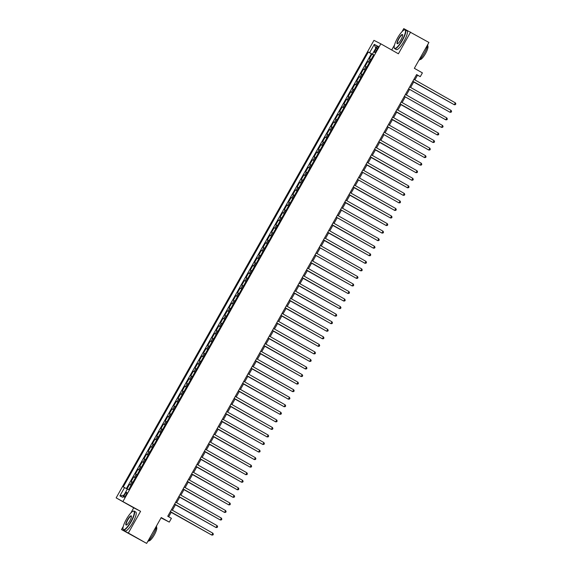 <?xml version="1.0" encoding="UTF-8"?>
<svg xmlns="http://www.w3.org/2000/svg" width="572" height="572" viewBox="0 0 572 572"><rect width="100%" height="100%" fill="white"/><g stroke="black" fill="none" stroke-linecap="round" stroke-linejoin="round"><path stroke-width="0.86" d="M125.962 495.087A2.774 0.665 -60.4 0 0 126.741 492.37A2.774 0.665 -60.4 0 0 124.775 494.48A2.774 0.665 -60.4 0 0 124.002 497.197A2.774 0.665 -60.4 0 0 125.962 495.087M161.054 517.853L169.276 522.107L171.407 518.332L167.746 516.259L416.616 74.582L420.277 76.655L422.401 72.88L414.35 68.318L428.921 42.457L403.753 28.6L402.044 31.639M123.302 526.333L121.486 529.543L146.654 543.4L128.357 533.025L140.59 511.318L116.152 497.876L133.719 507.836L130.838 512.955M123.023 501.358L380.83 43.829L373.959 40.347L116.152 497.876M394.501 45.016L391.698 49.993M121.486 529.543L128.357 533.025M371.078 59.488L369.448 58.63L372 54.097L373.602 55.005M369.376 62.505L367.746 61.647L369.348 62.555M367.746 61.647L365.193 66.18L366.824 67.038M362.569 74.589L360.939 73.724L363.492 69.198L365.093 70.106M358.315 82.139L356.685 81.274L359.237 76.748L360.839 77.656M354.061 89.682L352.431 88.824L354.983 84.299L356.585 85.207M349.807 97.233L348.176 96.375L350.729 91.849L352.331 92.757M345.552 104.783L343.922 103.925L346.475 99.399L348.076 100.307M341.298 112.334L339.668 111.476L342.22 106.95L343.822 107.858M337.044 119.884L335.414 119.026L337.966 114.5L339.568 115.408M332.79 127.434L331.159 126.576L333.712 122.05L335.314 122.959M328.535 134.985L326.905 134.127L329.458 129.594L331.059 130.509M324.281 142.535L322.651 141.677L325.203 137.144L326.805 138.059M320.027 150.086L318.397 149.228L320.949 144.695L322.551 145.603M315.773 157.636L314.142 156.778L316.695 152.245L318.297 153.153M311.518 165.186L309.888 164.328L312.441 159.795L314.042 160.703M307.264 172.737L305.634 171.879L308.186 167.346L309.788 168.254M303.01 180.287L301.38 179.429L303.932 174.896L305.534 175.804M298.756 187.838L297.125 186.98L299.678 182.447L301.28 183.355M294.501 195.388L292.871 194.53L295.424 189.997L297.025 190.905M290.247 202.938L288.617 202.08L291.169 197.547L292.771 198.455M285.993 210.489L284.363 209.624L286.915 205.098L288.517 206.006M281.739 218.039L280.108 217.174L282.661 212.648L284.263 213.556M277.484 225.582L275.854 224.725L278.407 220.199L280.008 221.107M273.23 233.133L271.6 232.275L274.152 227.749L275.754 228.657M268.976 240.683L267.346 239.825L269.898 235.299L271.5 236.207M264.722 248.234L263.091 247.376L265.644 242.85L267.246 243.758M260.467 255.784L258.837 254.926L261.39 250.4L262.991 251.308M256.213 263.334L254.583 262.476L257.135 257.951L258.737 258.859M251.959 270.885L250.329 270.027L252.881 265.494L254.483 266.409M247.705 278.435L246.074 277.577L248.627 273.044L250.229 273.959M243.45 285.986L241.82 285.128L244.373 280.595L245.974 281.503M239.196 293.536L237.566 292.678L240.118 288.145L241.72 289.053M234.942 301.087L233.312 300.228L235.864 295.695L237.466 296.603M230.688 308.637L229.057 307.779L231.61 303.246L233.212 304.154M226.433 316.187L224.803 315.329L227.356 310.796L228.957 311.704M222.179 323.738L220.549 322.88L223.101 318.347L224.703 319.255M217.925 331.288L216.295 330.43L218.847 325.897L220.449 326.805M213.671 338.838L212.04 337.98L214.593 333.447L216.195 334.355M209.416 346.389L207.786 345.524L210.339 340.998L211.94 341.906M205.162 353.939L203.532 353.074L206.084 348.548L207.686 349.456M200.908 361.483L199.278 360.625L201.83 356.099L203.432 357.007M196.654 369.033L195.023 368.175L197.576 363.649L199.178 364.557M192.399 376.583L190.769 375.725L193.322 371.199L194.923 372.107M188.145 384.134L186.515 383.276L189.067 378.75L190.669 379.658M183.891 391.684L182.261 390.826L184.813 386.3L186.415 387.208M179.637 399.235L178.006 398.377L180.559 393.851L182.161 394.759M175.382 406.785L173.752 405.927L176.305 401.394L177.906 402.309M171.128 414.335L169.498 413.477L172.05 408.944L173.652 409.859M166.874 421.886L165.244 421.028L167.796 416.495L169.398 417.41M162.62 429.436L160.989 428.578L163.542 424.045L165.144 424.953M158.365 436.987L156.735 436.129L159.288 431.595L160.889 432.503M154.111 444.537L152.481 443.679L155.033 439.146L156.635 440.054M149.857 452.087L148.227 451.229L150.779 446.696L152.381 447.604M145.603 459.638L143.972 458.78L146.525 454.247L148.127 455.155M141.348 467.188L139.718 466.33L142.271 461.797L143.872 462.705M137.094 474.739L135.464 473.881L138.016 469.347L139.618 470.256M132.84 482.289L131.21 481.424L133.762 476.898L135.364 477.806M376.262 48.212L375.325 49.871A2.688 0.643 -60.4 0 0 374.574 52.502A2.688 0.643 -60.4 0 0 376.476 50.458L377.413 48.792A2.688 0.643 -60.4 0 0 378.163 46.168A2.688 0.643 -60.4 0 0 376.262 48.212L377.384 48.849M373.316 54.655L368.304 52.038L123.259 486.922L124.56 487.58L119.884 495.881L122.701 497.311L127.384 489.01L128.686 489.668L373.723 54.79L372.422 54.126L373.68 54.869M369.605 52.696L374.281 44.394L377.105 45.824L372.422 54.126M372 54.097L371.378 53.782L126.376 488.588M131.138 485.306L129.508 484.448L126.984 488.924M133.762 476.898L135.392 477.756M138.016 469.347L139.647 470.205M142.271 461.797L143.901 462.655M146.525 454.247L148.155 455.105M150.779 446.696L152.409 447.554M155.033 439.146L156.664 440.004M159.288 431.595L160.918 432.453M163.542 424.045L165.172 424.903M167.796 416.495L169.426 417.353M172.05 408.944L173.681 409.809M176.305 401.394L177.935 402.259M180.559 393.851L182.189 394.709M184.813 386.3L186.443 387.158M189.067 378.75L190.698 379.608M193.322 371.199L194.952 372.057M197.576 363.649L199.206 364.507M201.83 356.099L203.46 356.957M206.084 348.548L207.715 349.406M210.339 340.998L211.969 341.856M214.593 333.447L216.223 334.305M218.847 325.897L220.477 326.755M223.101 318.347L224.732 319.205M227.356 310.796L228.986 311.654M231.61 303.246L233.24 304.104M235.864 295.695L237.494 296.553M240.118 288.145L241.749 289.003M244.373 280.595L246.003 281.453M248.627 273.044L250.257 273.909M252.881 265.494L254.511 266.359M257.135 257.951L258.766 258.809M261.39 250.4L263.02 251.258M265.644 242.85L267.274 243.708M269.898 235.299L271.528 236.157M274.152 227.749L275.783 228.607M278.407 220.199L280.037 221.057M282.661 212.648L284.291 213.506M286.915 205.098L288.545 205.956M291.169 197.547L292.8 198.405M295.424 189.997L297.054 190.855M299.678 182.447L301.308 183.305M303.932 174.896L305.562 175.754M308.186 167.346L309.817 168.204M312.441 159.795L314.071 160.653M316.695 152.245L318.325 153.103M320.949 144.695L322.579 145.553M325.203 137.144L326.834 138.002M329.458 129.594L331.088 130.459M333.712 122.05L335.342 122.909M337.966 114.5L339.596 115.358M342.22 106.95L343.851 107.808M346.475 99.399L348.105 100.257M350.729 91.849L352.359 92.707M354.983 84.299L356.613 85.156M359.237 76.748L360.868 77.606M363.492 69.198L365.122 70.056M373.638 54.941L373.273 54.733M169.276 522.107L161.225 517.538L146.654 543.4M380.83 43.829L398.398 53.789L410.624 32.082M414.872 79.894L417.488 75.247L420.277 76.655M168.69 516.795L171.3 512.154M172.379 510.245L175.554 504.604M176.634 502.695L179.808 497.054M180.888 495.145L184.062 489.503M185.142 487.594L188.317 481.953M189.396 480.044L192.571 474.402M193.651 472.501L196.825 466.859M197.905 464.95L201.079 459.309M202.159 457.4L205.334 451.758M206.413 449.849L209.588 444.208M210.668 442.299L213.842 436.658M214.922 434.749L218.096 429.107M219.176 427.198L222.351 421.557M223.43 419.648L226.605 414.006M227.685 412.097L230.859 406.456M231.939 404.547L235.113 398.906M236.193 396.997L239.368 391.355M240.447 389.446L243.622 383.805M244.702 381.896L247.876 376.254M248.956 374.345L252.13 368.704M253.21 366.795L256.385 361.154M257.464 359.245L260.639 353.603M261.719 351.694L264.893 346.053M265.973 344.144L269.147 338.502M270.227 336.601L273.402 330.959M274.481 329.05L277.656 323.409M278.736 321.5L281.91 315.858M282.99 313.949L286.164 308.308M287.244 306.399L290.419 300.758M291.498 298.849L294.673 293.207M295.753 291.298L298.927 285.657M300.007 283.748L303.181 278.106M304.261 276.197L307.436 270.556M308.515 268.647L311.69 263.006M312.77 261.097L315.944 255.455M317.024 253.546L320.198 247.905M321.278 245.996L324.453 240.354M325.532 238.445L328.707 232.804M329.787 230.895L332.961 225.254M334.041 223.345L337.215 217.703M338.295 215.794L341.47 210.153M342.549 208.244L345.724 202.602M346.804 200.7L349.978 195.059M351.058 193.15L354.232 187.509M355.312 185.6L358.487 179.958M359.566 178.049L362.741 172.408M363.821 170.499L366.995 164.858M368.075 162.948L371.249 157.307M372.329 155.398L375.504 149.757M376.583 147.848L379.758 142.206M380.838 140.297L384.012 134.656M385.092 132.747L388.266 127.106M389.346 125.196L392.521 119.555M393.6 117.646L396.775 112.005M397.855 110.096L401.029 104.454M402.109 102.545L405.283 96.904M406.363 94.995L409.538 89.354M410.617 87.444L413.792 81.803M416.545 74.71L417.488 75.247M371.378 53.782L368.304 52.038M129.508 484.448L131.11 485.356M124.56 487.58L127.327 489.11M375.768 48.198L374.281 44.394M119.884 495.881L123.924 495.145M140.59 511.318L133.719 507.836M412.848 81.267L454.29 104.74L412.862 81.245M455.355 102.853L455.848 103.889L455.419 104.64L454.29 104.74L455.355 102.853L413.921 79.358M413.699 81.975L450.657 102.71M413.706 81.953L450.872 102.831M402.095 40.269A10.575 2.538 -60.4 0 0 404.34 29.894A10.575 2.538 -60.4 0 0 397.569 37.974A10.575 2.538 -60.4 0 0 394.23 47.719A10.575 2.538 -60.4 0 0 402.095 40.269M404.497 29.858A10.832 2.603 119.6 0 1 404.669 29.794A10.832 2.603 119.6 0 1 405.391 29.823A10.832 2.603 119.6 0 1 402.373 40.419A10.832 2.603 119.6 0 1 394.709 48.67A10.832 2.603 119.6 0 1 394.315 48.055A10.832 2.603 119.6 0 1 394.28 47.876M400.965 39.69A5.284 1.266 119.6 0 1 397.576 43.729A5.284 1.266 119.6 0 1 398.698 38.546A5.284 1.266 119.6 0 1 402.631 34.821A5.284 1.266 119.6 0 1 400.965 39.69M402.659 35.006A5.026 1.208 -60.4 0 0 402.531 34.871A5.026 1.208 -60.4 0 0 398.97 38.696A5.026 1.208 -60.4 0 0 397.569 43.615A5.026 1.208 -60.4 0 0 397.754 43.658M427.913 44.251A10.832 2.603 119.6 0 1 424.474 52.953A10.832 2.603 119.6 0 1 418.761 60.496M427.57 45.882L427.684 45.946A7.801 1.873 119.6 0 1 425.511 53.575A7.801 1.873 119.6 0 1 419.991 59.517L419.877 59.452M405.391 29.823L407.007 30.731A10.832 2.603 119.6 0 1 403.982 41.334A10.832 2.603 119.6 0 1 396.317 49.578L394.709 48.67M130.888 521.578A10.575 2.538 -60.4 0 0 133.133 511.211A10.575 2.538 -60.4 0 0 126.362 519.283A10.575 2.538 -60.4 0 0 123.023 529.036A10.575 2.538 -60.4 0 0 130.888 521.578M133.29 511.168A10.832 2.603 119.6 0 1 133.462 511.111A10.832 2.603 119.6 0 1 134.191 511.132A10.832 2.603 119.6 0 1 131.167 521.736A10.832 2.603 119.6 0 1 123.502 529.979A10.832 2.603 119.6 0 1 123.109 529.372A10.832 2.603 119.6 0 1 123.073 529.193M129.758 521.006A5.284 1.266 119.6 0 1 126.369 525.046A5.284 1.266 119.6 0 1 127.492 519.855A5.284 1.266 119.6 0 1 131.424 516.13A5.284 1.266 119.6 0 1 129.758 521.006M131.453 516.323A5.026 1.208 -60.4 0 0 131.324 516.187A5.026 1.208 -60.4 0 0 127.77 520.012A5.026 1.208 -60.4 0 0 126.362 524.932A5.026 1.208 -60.4 0 0 126.548 524.967M156.707 525.568A10.832 2.603 119.6 0 1 153.267 534.262A10.832 2.603 119.6 0 1 147.555 541.813M156.363 527.191L156.478 527.255A7.801 1.873 119.6 0 1 154.304 534.891A7.801 1.873 119.6 0 1 148.784 540.826L148.67 540.762M134.191 511.132L135.8 512.047A10.832 2.603 119.6 0 1 132.775 522.644A10.832 2.603 119.6 0 1 125.111 530.895L123.502 529.979M408.594 88.817L450.035 112.291L408.608 88.796M451.101 110.403L451.594 111.44L451.165 112.191L450.035 112.291L451.101 110.403L409.666 86.908M404.34 96.368L445.781 119.841L404.354 96.346M446.846 117.954L447.34 118.99L446.911 119.741L445.781 119.841L446.846 117.954L405.412 94.459M400.085 103.918L441.527 127.392L400.1 103.897M442.592 125.504L443.086 126.541L442.656 127.291L441.527 127.392L442.592 125.504L401.158 102.009M395.831 111.469L437.273 134.942L395.845 111.447M438.338 133.054L438.831 134.091L438.402 134.842L437.273 134.942L438.338 133.054L396.904 109.559M400.936 104.626L437.895 125.361M400.943 104.605L438.109 125.482M396.682 112.176L433.64 132.911M396.689 112.155L433.855 133.033M391.577 119.019L433.018 142.492L391.591 118.997M434.084 140.605L434.577 141.634L434.148 142.392L433.018 142.492L434.084 140.605L392.649 117.11M392.428 119.727L429.386 140.462M392.435 119.705L429.601 140.583M387.323 126.569L428.764 150.043L387.337 126.548M429.829 148.155L430.323 149.185L429.894 149.943L428.764 150.043L429.829 148.155L388.395 124.66M383.068 134.12L424.51 157.593L383.083 134.098M425.575 155.706L426.068 156.735L425.639 157.493L424.51 157.593L425.575 155.706L384.141 132.211M378.814 141.67L420.256 165.136L378.828 141.649M421.321 163.256L421.814 164.286L421.385 165.043L420.256 165.136L421.321 163.256L379.887 139.761M379.665 142.378L416.623 163.106M379.672 142.356L416.838 163.234M374.56 149.22L416.001 172.687L374.574 149.199M417.067 170.799L417.56 171.836L417.131 172.594L416.001 172.687L417.067 170.799L375.632 147.311M375.411 149.928L412.369 170.656M375.425 149.907L412.584 170.785M370.306 156.771L411.747 180.237L370.32 156.749M412.812 178.35L413.306 179.386L412.877 180.144L411.747 180.237L412.812 178.35L371.378 154.862M371.156 157.479L408.115 178.207M371.171 157.457L408.329 178.335M366.051 164.321L407.493 187.788L366.066 164.3M408.558 185.9L409.051 186.937L408.623 187.695L407.493 187.788L408.558 185.9L367.124 162.412M366.902 165.022L403.861 185.757M366.917 165.001L404.075 185.879M361.797 171.872L403.239 195.338L361.811 171.85M404.304 193.45L404.797 194.487L404.368 195.245L403.239 195.338L404.304 193.45L362.87 169.963M354.139 187.673L391.098 208.408M354.154 187.652L391.312 208.53M357.543 179.422L398.984 202.888L357.557 179.401M400.05 201.001L400.543 202.038L400.114 202.795L398.984 202.888L400.05 201.001L358.615 177.513M353.289 186.972L394.73 210.439L353.303 186.951M395.795 208.551L396.289 209.588L395.86 210.346L394.73 210.439L395.795 208.551L354.361 185.063M349.034 194.523L390.476 217.989L349.049 194.501M391.541 216.102L392.034 217.138L391.606 217.889L390.476 217.989L391.541 216.102L350.107 192.614M349.885 195.224L386.844 215.959M349.9 195.202L387.058 216.08M344.78 202.073L386.222 225.54L344.794 202.052M387.287 223.652L387.78 224.689L387.351 225.44L386.222 225.54L387.287 223.652L345.853 200.164M345.631 202.774L382.589 223.509M345.645 202.753L382.804 223.631M340.526 209.617L381.967 233.09L340.54 209.595M383.033 231.202L383.526 232.239L383.097 232.99L381.967 233.09L383.033 231.202L341.598 207.707M336.272 217.167L377.713 240.64L336.286 217.145M378.778 238.753L379.272 239.79L378.843 240.54L377.713 240.64L378.778 238.753L337.344 215.258M332.017 224.717L373.459 248.191L332.032 224.696M374.524 246.303L375.017 247.34L374.588 248.091L373.459 248.191L374.524 246.303L333.09 222.808M332.868 225.425L369.827 246.16M332.883 225.404L370.041 246.282M327.763 232.268L369.205 255.741L327.777 232.246M370.27 253.854L370.763 254.89L370.334 255.641L369.205 255.741L370.27 253.854L328.836 230.359M328.614 232.976L365.572 253.711M328.628 232.954L365.787 253.832M323.509 239.818L364.95 263.292L323.523 239.797M366.016 261.404L366.509 262.441L366.08 263.192L364.95 263.292L366.016 261.404L324.581 237.909M324.36 240.526L361.318 261.261M324.374 240.505L361.533 261.383M319.255 247.369L360.696 270.842L319.269 247.347M361.761 268.954L362.255 269.991L361.826 270.742L360.696 270.842L361.761 268.954L320.327 245.459M315 254.919L356.442 278.392L315.015 254.897M357.507 276.505L358 277.534L357.572 278.292L356.442 278.392L357.507 276.505L316.073 253.01M310.746 262.469L352.188 285.943L310.76 262.448M353.253 284.055L353.746 285.085L353.317 285.843L352.188 285.943L353.253 284.055L311.819 260.56M306.492 270.02L347.933 293.493L306.506 269.998M348.999 291.606L349.492 292.635L349.063 293.393L347.933 293.493L348.999 291.606L307.564 268.111M311.597 263.177L348.555 283.912M311.611 263.156L348.77 284.034M307.343 270.728L344.301 291.463M307.357 270.706L344.516 291.584M302.238 277.57L343.679 301.044L302.252 277.549M344.744 299.156L345.238 300.186L344.809 300.943L343.679 301.044L344.744 299.156L303.31 275.661M303.088 278.278L340.047 299.006M303.103 278.257L340.261 299.135M297.983 285.121L339.425 308.587L297.998 285.099M340.49 306.699L340.983 307.736L340.555 308.494L339.425 308.587L340.49 306.699L299.056 283.212M336.007 306.685L298.849 285.807L335.793 306.556M293.729 292.671L335.171 316.137L293.743 292.649M336.236 314.25L336.729 315.286L336.3 316.044L335.171 316.137L336.236 314.25L294.809 290.762M331.753 314.235L294.594 293.357L331.538 314.107M289.475 300.221L330.916 323.688L289.489 300.2M331.982 321.8L332.475 322.837L332.046 323.595L330.916 323.688L331.982 321.8L290.555 298.312M327.506 321.779L290.34 300.908L327.284 321.657M285.221 307.772L326.662 331.238L285.235 307.75M327.727 329.35L328.221 330.387L327.792 331.145L326.662 331.238L327.727 329.35L286.3 305.863M280.966 315.322L322.408 338.788L280.981 315.301M323.473 336.901L323.966 337.938L323.537 338.695L322.408 338.788L323.473 336.901L282.046 313.413M276.712 322.873L318.154 346.339L276.726 322.851M319.219 344.451L319.712 345.488L319.283 346.246L318.154 346.339L319.219 344.451L277.792 320.963M286.072 308.472L323.03 329.207M286.086 308.451L323.252 329.329M281.817 316.023L318.776 336.758M281.832 316.001L318.997 336.879M277.563 323.573L314.521 344.308M277.577 323.552L314.743 344.43M272.458 330.423L313.899 353.889L272.472 330.401M314.965 352.002L315.458 353.038L315.029 353.796L313.899 353.889L314.965 352.002L273.538 328.514M310.489 351.98L273.323 331.102L310.267 351.859M268.204 337.973L309.645 361.44L268.218 337.952M310.71 359.552L311.204 360.589L310.775 361.34L309.645 361.44L310.71 359.552L269.283 336.064M306.234 359.531L269.069 338.653L306.013 359.409M263.949 345.517L305.391 368.99L263.964 345.495M306.456 367.102L306.95 368.139L306.52 368.89L305.391 368.99L306.456 367.102L265.029 343.615M264.8 346.224L301.759 366.959M264.815 346.203L301.98 367.081M259.695 353.067L301.137 376.54L259.709 353.046M302.202 374.653L302.695 375.69L302.266 376.44L301.137 376.54L302.202 374.653L260.775 351.158M260.546 353.775L297.504 374.51M260.56 353.753L297.726 374.631M255.441 360.617L296.882 384.091L255.455 360.596M297.948 382.203L298.441 383.24L298.012 383.991L296.882 384.091L297.948 382.203L256.521 358.708M256.292 361.325L293.25 382.06M256.306 361.304L293.472 382.182M251.187 368.168L292.628 391.641L251.201 368.146M293.693 389.754L294.187 390.79L293.758 391.541L292.628 391.641L293.693 389.754L252.266 366.259M289.217 389.732L252.052 368.854L288.996 389.611M246.932 375.718L288.374 399.192L246.947 375.697M289.439 397.304L289.933 398.341L289.503 399.092L288.374 399.192L289.439 397.304L248.012 373.809M284.963 397.283L247.798 376.405L284.742 397.161M242.678 383.269L284.12 406.742L242.692 383.247M285.185 404.854L285.678 405.891L285.249 406.642L284.12 406.742L285.185 404.854L243.758 381.36M243.529 383.976L280.487 404.711M243.543 383.955L280.709 404.833M238.424 390.819L279.865 414.292L238.438 390.798M280.931 412.405L281.424 413.434L280.995 414.192L279.865 414.292L280.931 412.405L239.504 388.91M239.275 391.527L276.233 412.262M239.289 391.505L276.455 412.383M234.17 398.369L275.611 421.843L234.184 398.348M276.676 419.955L277.17 420.985L276.741 421.743L275.611 421.843L276.676 419.955L235.249 396.46M235.02 399.077L271.979 419.812M235.035 399.056L272.2 419.934M229.915 405.92L271.357 429.393L229.93 405.898M272.422 427.506L272.915 428.535L272.486 429.293L271.357 429.393L272.422 427.506L230.995 404.011M267.946 427.484L230.781 406.606L267.725 427.363M225.661 413.47L267.103 436.944L225.675 413.449M268.168 435.056L268.661 436.086L268.232 436.844L267.103 436.944L268.168 435.056L226.741 411.561M263.692 435.035L226.526 414.157L263.47 434.913M221.407 421.021L262.848 444.487L221.421 420.999M263.914 442.599L264.407 443.636L263.978 444.394L262.848 444.487L263.914 442.599L222.487 419.112M222.258 421.728L259.216 442.456M222.272 421.707L259.438 442.585M217.153 428.571L258.594 452.037L217.167 428.55M259.659 450.15L260.153 451.186L259.724 451.944L258.594 452.037L259.659 450.15L218.232 426.662M218.003 429.279L254.962 450.007M218.018 429.257L255.183 450.135M212.898 436.121L254.34 459.588L212.913 436.1M255.405 457.7L255.898 458.737L255.47 459.495L254.34 459.588L255.405 457.7L213.978 434.212M213.749 436.822L250.708 457.557M213.764 436.808L250.929 457.679M208.644 443.672L250.086 467.138L208.658 443.65M251.151 465.25L251.644 466.287L251.215 467.045L250.086 467.138L251.151 465.25L209.724 441.763M209.495 444.373L246.453 465.107M209.509 444.351L246.675 465.229M204.39 451.222L245.831 474.688L204.404 451.201M246.897 472.801L247.39 473.838L246.961 474.596L245.831 474.688L246.897 472.801L205.47 449.313M242.421 472.779L205.255 451.901L242.199 472.658M200.136 458.773L241.577 482.239L200.15 458.751M242.642 480.351L243.136 481.388L242.707 482.146L241.577 482.239L242.642 480.351L201.215 456.864M238.167 480.33L201.001 459.452L237.945 480.208M195.881 466.323L237.323 489.789L195.896 466.302M238.388 487.902L238.882 488.938L238.452 489.696L237.323 489.789L238.388 487.902L196.961 464.414M196.732 467.024L233.691 487.759M196.747 467.002L233.912 487.88M191.627 473.873L233.069 497.34L191.641 473.852M234.134 495.452L234.627 496.489L234.198 497.24L233.069 497.34L234.134 495.452L192.707 471.964M192.478 474.574L229.436 495.309M192.492 474.553L229.658 495.431M187.373 481.417L228.814 504.89L187.387 481.402M229.88 503.002L230.373 504.039L229.944 504.79L228.814 504.89L229.88 503.002L188.453 479.515M188.224 482.124L225.182 502.859M188.238 482.103L225.404 502.981M183.119 488.967L224.56 512.441L183.133 488.946M225.625 510.553L226.119 511.59L225.69 512.34L224.56 512.441L225.625 510.553L184.198 487.058M221.149 510.531L183.984 489.653L220.928 510.41M178.864 496.517L220.306 519.991L178.879 496.496M221.371 518.103L221.864 519.14L221.435 519.891L220.306 519.991L221.371 518.103L179.944 494.608M216.895 518.082L179.73 497.204L216.674 517.96M174.61 504.068L216.052 527.541L174.624 504.046M217.117 525.654L217.61 526.69L217.181 527.441L216.052 527.541L217.117 525.654L175.69 502.159M175.461 504.776L212.419 525.511M175.475 504.754L212.641 525.632M170.356 511.618L211.797 535.092L170.37 511.597M212.863 533.204L213.356 534.241L212.927 534.992L211.797 535.092L212.863 533.204L171.436 509.709M171.207 512.326L208.165 533.061M171.221 512.305L208.387 533.183M368.425 61.99L370.127 58.973M130.187 484.791L131.889 481.774M134.441 477.241L136.143 474.224M138.696 469.691L140.397 466.673M142.95 462.14L144.652 459.123M147.204 454.59L148.906 451.573M151.458 447.039L153.16 444.022M155.713 439.489L157.414 436.472M159.967 431.939L161.669 428.921M164.221 424.388L165.923 421.371M168.475 416.838L170.177 413.821M172.73 409.287L174.431 406.27M176.984 401.744L178.686 398.72M181.238 394.194L182.94 391.169M185.492 386.643L187.194 383.619M189.747 379.093L191.448 376.069M194.001 371.543L195.703 368.518M198.255 363.992L199.957 360.968M202.509 356.442L204.211 353.417M206.764 348.891L208.465 345.874M211.018 341.341L212.72 338.324M215.272 333.791L216.974 330.773M219.526 326.24L221.228 323.223M223.781 318.69L225.482 315.673M228.035 311.139L229.737 308.122M232.289 303.589L233.991 300.572M236.543 296.039L238.245 293.021M240.798 288.488L242.499 285.471M245.052 280.938L246.754 277.921M249.306 273.387L251.008 270.37M253.56 265.844L255.262 262.82M257.815 258.294L259.516 255.269M262.069 250.743L263.771 247.719M266.323 243.193L268.025 240.168M270.577 235.643L272.279 232.618M274.832 228.092L276.533 225.068M279.086 220.542L280.788 217.517M283.34 212.991L285.042 209.974M287.594 205.441L289.296 202.424M291.849 197.891L293.55 194.873M296.103 190.34L297.805 187.323M300.357 182.79L302.059 179.772M304.611 175.239L306.313 172.222M308.866 167.689L310.567 164.672M313.12 160.139L314.822 157.121M317.374 152.588L319.076 149.571M321.628 145.038L323.33 142.02M325.883 137.487L327.584 134.47M330.137 129.937L331.839 126.92M334.391 122.394L336.093 119.369M338.645 114.843L340.347 111.819M342.9 107.293L344.601 104.268M347.154 99.742L348.856 96.718M351.408 92.192L353.11 89.168M355.662 84.642L357.364 81.617M359.917 77.091L361.618 74.074M364.171 69.541L365.873 66.524M376.447 50.508L375.325 49.871"/></g></svg>
